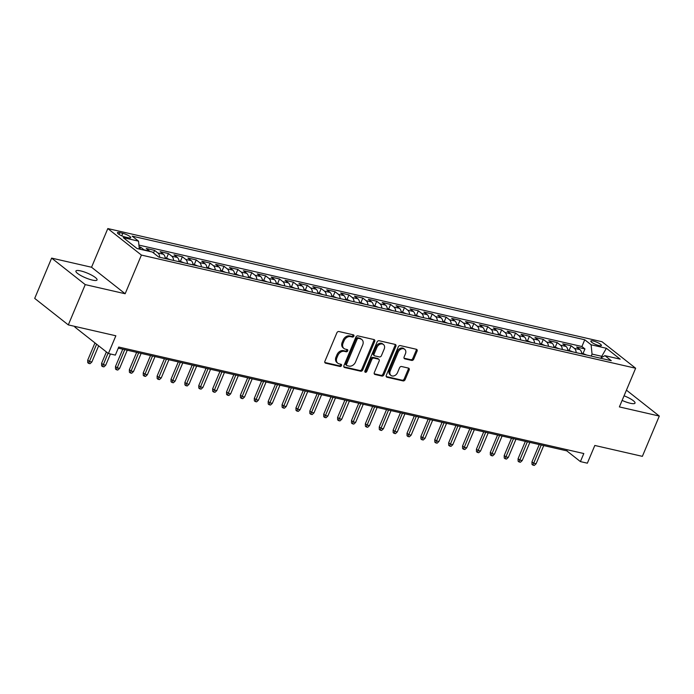 <?xml version="1.0" encoding="UTF-8"?>
<svg xmlns="http://www.w3.org/2000/svg" width="694" height="694" viewBox="0 0 694 694"><rect width="100%" height="100%" fill="white"/><g stroke="black" fill="none" stroke-linecap="round" stroke-linejoin="round"><path stroke-width="1.04" d="M353.871 336.174A1.232 0.937 128.3 0 0 353.385 334.846L338.906 331.532A1.761 1.345 128.3 0 0 336.876 332.808L324.905 361.279A1.761 1.345 128.3 0 0 325.607 363.17L340.086 366.493A1.232 0.937 128.3 0 0 341.014 364.272L339.14 363.847A5.63 4.303 128.3 0 1 337.787 363.205A5.63 4.303 128.3 0 1 336.911 357.783L337.909 355.415A5.63 4.303 128.3 0 1 344.398 351.346L346.271 351.78A1.232 0.937 128.3 0 0 347.2 349.559L345.326 349.134A5.63 4.303 128.3 0 1 343.972 348.492A5.63 4.303 128.3 0 1 343.096 343.07L344.094 340.702A5.63 4.303 128.3 0 1 350.583 336.633L352.457 337.067A1.232 0.937 128.3 0 0 353.871 336.174M343.972 348.492L343.062 347.772A5.63 4.303 128.3 0 1 342.185 342.359L343.183 339.982A5.63 4.303 128.3 0 1 349.672 335.922L351.546 336.347A1.232 0.937 128.3 0 0 353.055 334.777M324.835 362.485L339.175 365.773A1.232 0.937 128.3 0 0 340.685 364.203M337.787 363.205L336.876 362.485A5.63 4.303 128.3 0 1 336 357.072L336.998 354.695A5.63 4.303 128.3 0 1 343.487 350.635L345.36 351.06A1.232 0.937 128.3 0 0 346.87 349.49M622.119 400.412A11.468 2.516 22.8 0 0 630.265 403.257A11.468 2.516 22.8 0 0 635.019 403.119A11.468 2.516 22.8 0 0 624.062 395.806M80.678 270.912A11.468 2.516 22.8 0 0 75.915 271.05A11.468 2.516 22.8 0 0 81.016 275.648A11.468 2.516 22.8 0 0 92.302 280.072A11.468 2.516 22.8 0 0 97.056 279.934A11.468 2.516 22.8 0 0 91.964 275.336A11.468 2.516 22.8 0 0 80.678 270.912M593.205 340.988A5.734 1.258 22.8 0 0 590.828 341.058A5.734 1.258 22.8 0 0 593.37 343.357A5.734 1.258 22.8 0 0 599.017 345.569A5.734 1.258 22.8 0 0 601.394 345.499A5.734 1.258 22.8 0 0 598.844 343.2A5.734 1.258 22.8 0 0 593.205 340.988M411.689 360.429A1.761 1.345 128.3 0 0 413.711 359.154L417.077 351.164A1.761 1.345 128.3 0 0 416.374 349.273L400.299 345.595A1.761 1.345 128.3 0 0 398.269 346.861L386.298 375.333A1.761 1.345 128.3 0 0 386.992 377.232L403.075 380.911A1.761 1.345 128.3 0 0 405.105 379.644L409.156 369.989A1.761 1.345 128.3 0 0 408.462 368.098L401.583 366.519A1.761 1.345 128.3 0 0 399.553 367.794L397.541 372.574A4.702 3.591 128.3 0 1 390.982 375.437A4.702 3.591 128.3 0 1 390.254 370.908L398.13 352.162A4.702 3.591 128.3 0 1 404.689 349.299A4.702 3.591 128.3 0 1 405.417 353.836L404.108 356.959A1.761 1.345 128.3 0 0 404.802 358.85L411.689 360.429L410.779 359.709A1.761 1.345 128.3 0 0 412.809 358.442L416.166 350.453A1.761 1.345 128.3 0 0 416.235 349.238M85.241 284.609L125.154 293.744L91.547 267.251L51.634 258.107L85.241 284.609L68.307 324.896L115.855 335.783L108.403 353.515L115.343 355.102L118.735 347.043L583.81 453.538L580.418 461.597L587.358 463.184L594.819 445.461L642.366 456.348L659.3 416.062L626.439 390.149M125.154 293.744L141.411 255.071L635.643 368.236L619.386 406.918L659.3 416.062M374.691 341.465A1.761 1.345 128.3 0 0 373.997 339.566L357.913 335.887A1.761 1.345 128.3 0 0 355.883 337.154L343.92 365.634A1.761 1.345 128.3 0 0 344.614 367.525L360.698 371.212A1.761 1.345 128.3 0 0 362.719 369.937L374.691 341.465L373.788 340.745A1.761 1.345 128.3 0 0 373.858 339.539M379.106 340.737L395.181 344.424A1.761 1.345 128.3 0 1 395.884 346.315L383.912 374.786A1.761 1.345 128.3 0 1 381.882 376.061L375.003 374.482A1.761 1.345 128.3 0 1 374.309 372.591L379.158 361.045A1.761 1.345 128.3 0 0 378.464 359.145L373.901 358.104A1.761 1.345 128.3 0 0 371.871 359.371L366.814 371.394A1.232 0.937 128.3 0 1 364.905 370.96L377.076 342.012A1.761 1.345 128.3 0 1 379.106 340.737M68.307 324.896L34.7 298.403L51.634 258.107M583.099 353.341L584.955 348.935L576.627 347.026L579.941 349.637L574.389 348.371A7.166 4.346 102.9 0 1 576.194 352.647M569.219 350.158L571.075 345.751L562.739 343.851L566.061 346.462L560.5 345.187A7.166 4.346 102.9 0 1 562.305 349.464M555.339 346.983L557.187 342.576L548.859 340.667L552.172 343.278L546.62 342.012A7.166 4.346 102.9 0 1 548.425 346.289M541.45 343.799L543.307 339.401L534.979 337.492L538.292 340.103L532.74 338.828A7.166 4.346 102.9 0 1 534.545 343.105M527.57 340.624L529.427 336.217L521.09 334.308L524.412 336.928L518.852 335.653A7.166 4.346 102.9 0 1 520.656 339.93M513.69 337.449L515.538 333.042L507.21 331.133L510.524 333.745L504.972 332.478A7.166 4.346 102.9 0 1 506.776 336.746M499.81 334.265L501.658 329.858L493.33 327.95L496.644 330.57L491.092 329.294A7.166 4.346 102.9 0 1 492.896 333.571M485.921 331.09L487.778 326.683L479.441 324.775L482.764 327.386L477.203 326.119A7.166 4.346 102.9 0 1 479.007 330.387M472.041 327.906L473.889 323.499L465.561 321.591L468.875 324.211L463.323 322.936A7.166 4.346 102.9 0 1 465.127 327.212M458.161 324.731L460.009 320.324L451.681 318.416L454.995 321.027L449.443 319.761A7.166 4.346 102.9 0 1 451.247 324.037M444.273 321.548L446.129 317.141L437.793 315.241L441.115 317.852L435.554 316.577A7.166 4.346 102.9 0 1 437.359 320.854M430.393 318.373L432.241 313.966L423.913 312.057L427.226 314.668L421.674 313.402A7.166 4.346 102.9 0 1 423.479 317.678M416.513 315.189L418.361 310.791L410.033 308.882L413.346 311.493L407.794 310.218A7.166 4.346 102.9 0 1 409.599 314.495M402.624 312.014L404.481 307.607L396.144 305.698L399.466 308.318L393.906 307.043A7.166 4.346 102.9 0 1 395.71 311.32M388.744 308.83L390.592 304.432L382.264 302.523L385.578 305.134L380.026 303.868A7.166 4.346 102.9 0 1 381.83 308.136M374.864 305.655L376.712 301.248L368.384 299.34L371.698 301.959L366.146 300.684A7.166 4.346 102.9 0 1 367.95 304.961M360.975 302.48L362.832 298.073L354.495 296.164L357.818 298.776L352.257 297.509A7.166 4.346 102.9 0 1 354.061 301.777M347.095 299.296L348.943 294.889L340.615 292.981L343.929 295.601L338.377 294.325A7.166 4.346 102.9 0 1 340.181 298.602M333.215 296.121L335.063 291.714L326.735 289.806L330.049 292.417L324.497 291.15A7.166 4.346 102.9 0 1 326.301 295.427M319.327 292.937L321.183 288.531L312.847 286.631L316.169 289.242L310.608 287.967A7.166 4.346 102.9 0 1 312.413 292.243M305.447 289.762L307.295 285.355L298.967 283.447L302.28 286.058L296.728 284.792A7.166 4.346 102.9 0 1 298.533 289.068M291.567 286.579L293.415 282.18L285.087 280.272L288.4 282.883L282.848 281.608A7.166 4.346 102.9 0 1 284.653 285.885M277.678 283.404L279.535 278.997L271.198 277.088L274.52 279.708L268.96 278.433A7.166 4.346 102.9 0 1 270.764 282.71M263.798 280.22L265.646 275.822L257.318 273.913L260.632 276.524L255.08 275.258A7.166 4.346 102.9 0 1 256.884 279.526M249.918 277.045L251.766 272.638L243.438 270.729L246.752 273.349L241.2 272.074A7.166 4.346 102.9 0 1 243.004 276.351M236.029 273.87L237.886 269.463L229.549 267.554L232.872 270.166L227.311 268.899A7.166 4.346 102.9 0 1 229.115 273.167M222.149 270.686L223.997 266.279L215.669 264.371L218.983 266.99L213.431 265.715A7.166 4.346 102.9 0 1 215.235 269.992M208.269 267.511L210.117 263.104L201.789 261.196L205.103 263.807L199.551 262.54A7.166 4.346 102.9 0 1 201.355 266.808M194.381 264.327L196.237 259.92L187.9 258.021L191.223 260.632L185.662 259.356A7.166 4.346 102.9 0 1 187.467 263.633M180.501 261.152L182.349 256.745L174.02 254.837L177.334 257.448L171.782 256.181A7.166 4.346 102.9 0 1 173.587 260.458M166.621 257.968L168.469 253.562L160.141 251.662L163.454 254.273L157.902 252.998A7.166 4.346 102.9 0 1 159.707 257.274M153.504 252.954L154.589 250.387L146.252 248.478L149.574 251.098A7.166 4.346 102.9 0 1 149.999 251.497M125.38 237.07L128.433 237.764A5.552 1.223 22.8 0 0 130.741 237.695A5.552 1.223 22.8 0 0 128.269 235.466A5.552 1.223 22.8 0 0 122.803 233.323L119.75 232.629A5.552 1.223 22.8 0 0 117.442 232.698A5.552 1.223 22.8 0 0 119.915 234.928A5.552 1.223 22.8 0 0 125.38 237.07M141.411 255.071L107.813 228.569L602.036 341.743L635.643 368.236M584.955 348.935L581.91 346.532L584.756 339.765L132.172 236.133L138.531 241.148L139.321 249.051M584.756 339.765L591.115 344.779L606.383 348.275L620.193 359.162L604.925 355.666L611.275 360.68L158.7 257.049L152.342 252.035L137.065 248.539L123.263 237.652L138.531 241.148M139.876 249.181L140.7 247.211L144.014 249.823A7.166 4.346 102.9 0 1 144.447 250.222M154.589 250.387L157.902 252.998M168.469 253.562L171.782 256.181M182.349 256.745L185.662 259.356M196.237 259.92L199.551 262.54M210.117 263.104L213.431 265.715M223.997 266.279L227.311 268.899M237.886 269.463L241.2 272.074M251.766 272.638L255.08 275.258M265.646 275.822L268.96 278.433M279.535 278.997L282.848 281.608M293.415 282.18L296.728 284.792M307.295 285.355L310.608 287.967M321.183 288.531L324.497 291.15M335.063 291.714L338.377 294.325M348.943 294.889L352.257 297.509M362.832 298.073L366.146 300.684M376.712 301.248L380.026 303.868M390.592 304.432L393.906 307.043M404.481 307.607L407.794 310.218M418.361 310.791L421.674 313.402M432.241 313.966L435.554 316.577M446.129 317.141L449.443 319.761M460.009 320.324L463.323 322.936M473.889 323.499L477.203 326.119M487.778 326.683L491.092 329.294M501.658 329.858L504.972 332.478M515.538 333.042L518.852 335.653M529.427 336.217L532.74 338.828M543.307 339.401L546.62 342.012M557.187 342.576L560.5 345.187M571.075 345.751L574.389 348.371M581.91 346.532L138.921 245.095M140.7 247.211L139.095 246.838M601.134 357.809L601.759 356.317L592.043 354.087L591.201 356.083M75.039 326.44L74.796 327.013L108.403 353.515M91.547 267.251L107.813 228.569M118.266 348.154L566.798 450.857L580.418 461.597M602.6 356.976L601.759 356.317L606.383 348.275M567.258 449.755L566.798 450.857M165.259 258.55A7.166 4.346 -77.1 0 0 163.454 254.273M179.139 261.725A7.166 4.346 -77.1 0 0 177.334 257.448M193.027 264.908A7.166 4.346 -77.1 0 0 191.223 260.632M206.907 268.084A7.166 4.346 -77.1 0 0 205.103 263.807M220.787 271.259A7.166 4.346 -77.1 0 0 218.983 266.99M234.676 274.442A7.166 4.346 -77.1 0 0 232.872 270.166M248.556 277.617A7.166 4.346 -77.1 0 0 246.752 273.349M262.436 280.801A7.166 4.346 -77.1 0 0 260.632 276.524M276.325 283.976A7.166 4.346 -77.1 0 0 274.52 279.708M290.205 287.16A7.166 4.346 -77.1 0 0 288.4 282.883M304.085 290.335A7.166 4.346 -77.1 0 0 302.28 286.058M317.973 293.519A7.166 4.346 -77.1 0 0 316.169 289.242M331.853 296.694A7.166 4.346 -77.1 0 0 330.049 292.417M345.733 299.877A7.166 4.346 -77.1 0 0 343.929 295.601M359.622 303.052A7.166 4.346 -77.1 0 0 357.818 298.776M373.502 306.228A7.166 4.346 -77.1 0 0 371.698 301.959M387.382 309.411A7.166 4.346 -77.1 0 0 385.578 305.134M401.271 312.586A7.166 4.346 -77.1 0 0 399.466 308.318M415.151 315.77A7.166 4.346 -77.1 0 0 413.346 311.493M429.031 318.945A7.166 4.346 -77.1 0 0 427.226 314.668M442.919 322.129A7.166 4.346 -77.1 0 0 441.115 317.852M456.799 325.304A7.166 4.346 -77.1 0 0 454.995 321.027M470.679 328.488A7.166 4.346 -77.1 0 0 468.875 324.211M484.568 331.663A7.166 4.346 -77.1 0 0 482.764 327.386M498.448 334.838A7.166 4.346 -77.1 0 0 496.644 330.57M512.328 338.021A7.166 4.346 -77.1 0 0 510.524 333.745M526.217 341.196A7.166 4.346 -77.1 0 0 524.412 336.928M540.097 344.38A7.166 4.346 -77.1 0 0 538.292 340.103M553.977 347.555A7.166 4.346 -77.1 0 0 552.172 343.278M567.865 350.739A7.166 4.346 -77.1 0 0 566.061 346.462M604.925 355.666L600.44 358.199M581.746 353.914A7.166 4.346 -77.1 0 0 579.941 349.637M592.043 354.087L591.115 344.779M343.851 366.84L359.787 370.492A1.761 1.345 128.3 0 0 361.817 369.225L373.788 340.745M358.486 338.446A1.232 0.937 128.3 0 0 357.063 339.331L346.558 364.333A1.232 0.937 128.3 0 0 347.043 365.651L349.021 366.111A5.63 4.303 128.3 0 0 355.51 362.042L362.693 344.961A5.63 4.303 128.3 0 0 361.817 339.539A5.63 4.303 128.3 0 0 360.455 338.898L357.575 337.726A1.232 0.937 128.3 0 0 356.152 338.62L357.063 339.331M346.748 365.512L345.838 364.801A1.232 0.937 128.3 0 1 345.647 363.613L356.152 338.62M361.817 339.539L360.906 338.828A5.63 4.303 128.3 0 0 359.553 338.186L360.455 338.898M357.575 337.726L359.553 338.186M374.231 373.797L380.98 375.341A1.761 1.345 128.3 0 0 383.001 374.075L394.973 345.603A1.761 1.345 128.3 0 0 395.042 344.389M378.889 359.353L377.978 358.633A1.761 1.345 128.3 0 0 377.553 358.434L372.99 357.384A1.761 1.345 128.3 0 0 370.96 358.659L365.912 370.683L366.814 371.394M364.81 371.585A1.232 0.937 128.3 0 0 365.912 370.683M384.198 349.056A4.702 3.591 128.3 0 0 383.47 344.528A4.702 3.591 128.3 0 0 376.911 347.39L374.127 353.992A1.761 1.345 128.3 0 0 374.829 355.892L379.392 356.933A1.761 1.345 128.3 0 0 381.422 355.666L384.198 349.056M383.47 344.528L382.559 343.816A4.702 3.591 128.3 0 0 376.001 346.67L376.911 347.39M374.404 355.684L373.493 354.972A1.761 1.345 128.3 0 1 373.225 353.281L376.001 346.67M404.038 358.165L410.779 359.709M404.689 349.299L403.778 348.588A4.702 3.591 128.3 0 0 397.22 351.45L398.13 352.162M390.982 375.437L390.071 374.725A4.702 3.591 128.3 0 1 389.343 370.188L397.22 351.45M386.228 376.547L402.164 380.199A1.761 1.345 128.3 0 0 404.194 378.924L408.254 369.277A1.761 1.345 128.3 0 0 408.324 368.063M91.842 362.025L90.047 363.699L88.659 363.387L87.748 362.667L87.713 360.16L89.344 361.453L91.842 362.025L98.652 345.829M88.659 363.387L96.596 344.207M87.713 360.16L94.957 342.914M105.722 365.2L103.927 366.883L102.539 366.562L101.628 365.851L101.593 363.335L103.224 364.628L105.722 365.2L110.441 353.983M102.539 366.562L108.021 353.22M101.593 363.335L106.39 351.927M170.143 259.669L165.155 257.639M119.611 368.375L117.807 370.058L116.418 369.746L115.516 369.026L115.473 366.519L117.113 367.811L119.611 368.375L127.245 350.21M116.418 369.746L124.747 349.637M115.473 366.519L122.76 349.177M184.023 262.844L179.043 260.814M133.491 371.559L131.695 373.242L130.307 372.921L129.396 372.21L129.362 369.694L130.993 370.986L133.491 371.559L141.134 353.385M130.307 372.921L138.635 352.812M129.362 369.694L136.649 352.361M197.911 266.028L192.923 263.998M147.371 374.734L145.575 376.417L144.187 376.105L143.276 375.385L143.242 372.878L144.873 374.161L147.371 374.734L155.014 356.569M144.187 376.105L152.515 355.996M143.242 372.878L150.529 355.536M211.791 269.203L206.803 267.173M161.26 377.918L159.455 379.601L158.067 379.28L157.165 378.56L157.122 376.053L158.761 377.345L161.26 377.918L168.894 359.744M158.067 379.28L166.395 359.171M157.122 376.053L164.409 358.72M225.671 272.378L220.692 270.356M175.14 381.093L173.344 382.776L171.956 382.455L171.045 381.743L171.01 379.236L172.641 380.52L175.14 381.093L182.782 362.919M171.956 382.455L180.284 362.355M171.01 379.236L178.297 361.895M239.56 275.561L234.572 273.531M189.02 384.276L187.224 385.959L185.836 385.638L184.925 384.918L184.89 382.411L186.521 383.704L189.02 384.276L196.662 366.102M185.836 385.638L194.164 365.53M184.89 382.411L192.177 365.079M253.44 278.736L248.452 276.706M202.908 387.452L201.104 389.134L199.716 388.814L198.814 388.102L198.77 385.595L200.41 386.879L202.908 387.452L210.542 369.277M199.716 388.814L208.044 368.705M198.77 385.595L206.057 368.254M267.32 281.92L262.341 279.89M216.788 390.635L214.993 392.31L213.605 391.997L212.694 391.277L212.659 388.77L214.29 390.063L216.788 390.635L224.431 372.461M213.605 391.997L221.933 371.889M212.659 388.77L219.946 371.429M281.209 285.095L276.221 283.065M230.668 393.81L228.873 395.493L227.485 395.172L226.574 394.461L226.539 391.945L228.17 393.238L230.668 393.81L238.311 375.636M227.485 395.172L235.813 375.064M226.539 391.945L233.826 374.613M295.089 288.279L290.101 286.249M244.557 396.985L242.753 398.668L241.365 398.356L240.462 397.636L240.419 395.129L242.059 396.421L244.557 396.985L252.191 378.82M241.365 398.356L249.693 378.247M240.419 395.129L247.706 377.788M308.969 291.454L303.989 289.424M258.437 400.169L256.641 401.852L255.253 401.531L254.342 400.82L254.308 398.304L255.939 399.597L258.437 400.169L266.08 381.995M255.253 401.531L263.581 381.422M254.308 398.304L261.595 380.971M322.857 294.638L317.869 292.608M272.317 403.344L270.521 405.027L269.133 404.715L268.222 403.995L268.188 401.488L269.819 402.772L272.317 403.344L279.96 385.179M269.133 404.715L277.461 384.606M268.188 401.488L275.475 384.146M336.737 297.813L331.749 295.783M286.206 406.528L284.401 408.211L283.013 407.89L282.111 407.17L282.068 404.663L283.707 405.955L286.206 406.528L293.84 388.354M283.013 407.89L291.341 387.781M282.068 404.663L289.355 387.33M350.617 300.996L345.638 298.967M300.086 409.703L298.29 411.386L296.902 411.065L295.991 410.354L295.956 407.846L297.587 409.13L300.086 409.703L307.728 391.537M296.902 411.065L305.23 390.965M295.956 407.846L303.243 390.505M364.506 304.172L359.518 302.142M313.966 412.887L312.17 414.57L310.782 414.249L309.871 413.529L309.836 411.022L311.467 412.314L313.966 412.887L321.608 394.713M310.782 414.249L319.11 394.14M309.836 411.022L317.123 393.689M378.386 307.347L373.398 305.325M327.854 416.062L326.05 417.745L324.662 417.424L323.76 416.712L323.716 414.205L325.356 415.489L327.854 416.062L335.488 397.888M324.662 417.424L332.99 397.315M323.716 414.205L331.003 396.864M392.266 310.53L387.287 308.5M341.734 419.245L339.939 420.92L338.551 420.607L337.64 419.887L337.605 417.38L339.236 418.673L341.734 419.245L349.377 401.071M338.551 420.607L346.879 400.499M337.605 417.38L344.892 400.039M406.155 313.705L401.167 311.675M355.614 422.42L353.819 424.103L352.431 423.782L351.52 423.071L351.485 420.564L353.116 421.848L355.614 422.42L363.257 404.246M352.431 423.782L360.759 403.674M351.485 420.564L358.772 403.223M420.035 316.889L415.047 314.859M369.503 425.604L367.699 427.278L366.311 426.966L365.408 426.246L365.365 423.739L367.005 425.032L369.503 425.604L377.137 407.43M366.311 426.966L374.639 406.858M365.365 423.739L372.652 406.398M433.915 320.064L428.935 318.034M383.383 428.779L381.587 430.462L380.199 430.141L379.288 429.43L379.254 426.914L380.885 428.207L383.383 428.779L391.026 410.605M380.199 430.141L388.527 410.033M379.254 426.914L386.541 409.581M447.804 323.248L442.815 321.218M397.263 431.954L395.467 433.637L394.079 433.325L393.168 432.605L393.134 430.098L394.765 431.382L397.263 431.954L404.906 413.789M394.079 433.325L402.407 413.216M393.134 430.098L400.421 412.757M461.684 326.423L456.695 324.393M411.152 435.138L409.347 436.821L407.959 436.5L407.057 435.789L407.014 433.273L408.653 434.565L411.152 435.138L418.786 416.964M407.959 436.5L416.287 416.391M407.014 433.273L414.301 415.94M475.564 329.607L470.584 327.577M425.032 438.313L423.236 439.996L421.848 439.684L420.937 438.964L420.902 436.457L422.533 437.741L425.032 438.313L432.674 420.148M421.848 439.684L430.176 419.575M420.902 436.457L428.189 419.115M489.452 332.782L484.464 330.752M438.912 441.497L437.116 443.18L435.728 442.859L434.817 442.139L434.782 439.632L436.413 440.924L438.912 441.497L446.554 423.323M435.728 442.859L444.056 422.75M434.782 439.632L442.069 422.299M503.332 335.957L498.344 333.935M452.8 444.672L450.996 446.355L449.608 446.034L448.706 445.322L448.662 442.815L450.302 444.099L452.8 444.672L460.434 426.498M449.608 446.034L457.936 425.925M448.662 442.815L455.949 425.474M517.212 339.14L512.233 337.111M466.68 447.856L464.885 449.53L463.497 449.218L462.586 448.498L462.551 445.99L464.182 447.283L466.68 447.856L474.323 429.681M463.497 449.218L471.825 429.109M462.551 445.99L469.838 428.658M531.101 342.316L526.113 340.286M480.56 451.031L478.765 452.714L477.377 452.393L476.466 451.681L476.431 449.174L478.062 450.458L480.56 451.031L488.203 432.856M477.377 452.393L485.705 432.284M476.431 449.174L483.718 431.833M544.981 345.499L539.993 343.469M494.449 454.214L492.645 455.889L491.257 455.576L490.354 454.856L490.311 452.349L491.951 453.642L494.449 454.214L502.083 436.04M491.257 455.576L499.585 435.468M490.311 452.349L497.598 435.008M558.861 348.674L553.881 346.644M508.329 457.389L506.533 459.072L505.145 458.751L504.234 458.04L504.2 455.524L505.831 456.817L508.329 457.389L515.972 439.215M505.145 458.751L513.473 438.643M504.2 455.524L511.487 438.192M572.75 351.858L567.761 349.828M522.209 460.564L520.413 462.247L519.025 461.935L518.114 461.215L518.08 458.708L519.711 459.992L522.209 460.564L529.852 442.399M519.025 461.935L527.353 441.826M518.08 458.708L525.367 441.367M586.63 355.033L581.641 353.003M536.098 463.748L534.293 465.431L532.905 465.11L532.003 464.399L531.96 461.883L533.599 463.176L536.098 463.748L543.732 445.574M532.905 465.11L541.233 445.001M531.96 461.883L539.247 444.55M149.574 251.098L144.014 249.823M119.012 234.39L119.75 232.629M121.754 235.83L122.803 233.323M349.672 335.922L350.583 336.633M343.183 339.982L344.094 340.702M342.185 342.359L343.096 343.07M345.36 351.06L346.271 351.78M343.487 350.635L344.398 351.346M336.998 354.695L337.909 355.415M336 357.072L336.911 357.783M339.175 365.773L340.086 366.493M324.887 362.606L325.607 363.17M351.546 336.347L352.457 337.067M361.817 369.225L362.719 369.937M359.787 370.492L360.698 371.212M343.894 366.961L344.614 367.525M345.647 363.613L346.558 364.333M394.973 345.603L395.884 346.315M383.001 374.075L383.912 374.786M380.98 375.341L381.882 376.061M374.283 373.919L375.003 374.482M377.553 358.434L378.464 359.145M372.99 357.384L373.901 358.104M370.96 358.659L371.871 359.371M373.225 353.281L374.127 353.992M404.09 358.286L404.802 358.85M389.343 370.188L390.254 370.908M408.254 369.277L409.156 369.989M404.194 378.924L405.105 379.644M402.164 380.199L403.075 380.911M386.28 376.66L386.992 377.232M416.166 350.453L417.077 351.164M412.809 358.442L413.711 359.154"/></g></svg>
